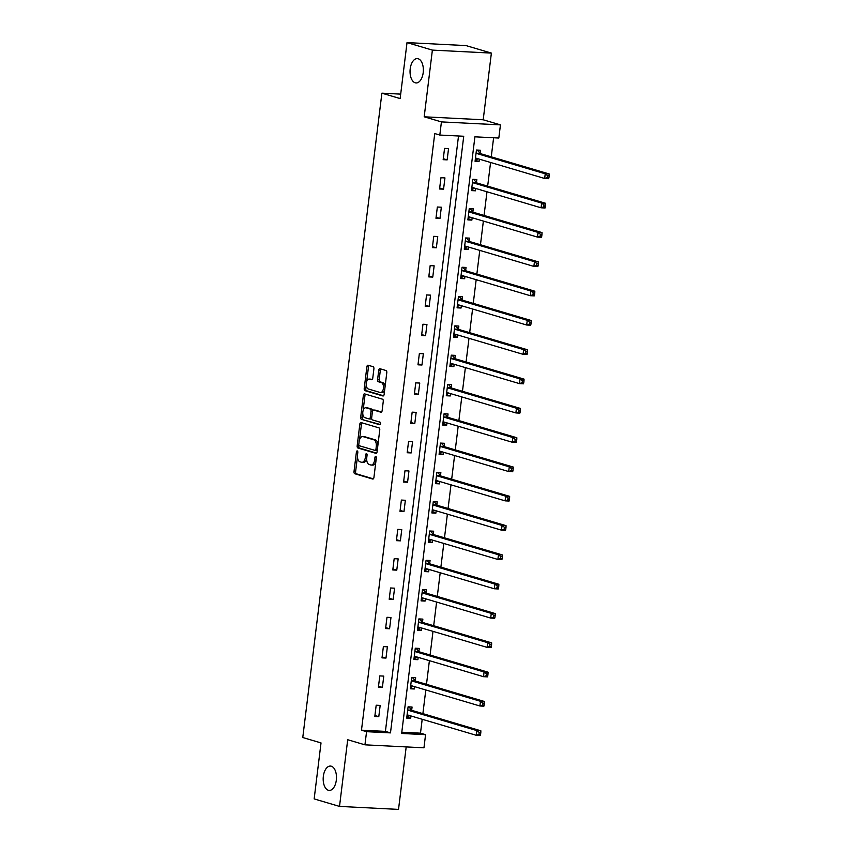 <?xml version="1.0" encoding="UTF-8"?>
<svg xmlns="http://www.w3.org/2000/svg" width="852" height="852" viewBox="0 0 852 852"><rect width="100%" height="100%" fill="white"/><g stroke="black" fill="none" stroke-linecap="round" stroke-linejoin="round"><path stroke-width="1.28" d="M357.276 450.921A1.31 0.714 -87.1 0 0 357.18 450.9A1.31 0.714 -87.1 0 0 356.413 452.007L354.006 471.593A1.864 1.022 -87.1 0 0 354.783 473.733L372.697 479.037A1.864 1.022 -87.1 0 0 372.835 479.058A1.864 1.022 -87.1 0 0 373.921 477.493L376.328 457.897A1.31 0.714 -87.1 0 0 375.785 456.406A1.31 0.714 -87.1 0 0 375.7 456.384A1.31 0.714 -87.1 0 0 374.933 457.481L374.624 460.027A5.985 3.259 -87.1 0 1 371.131 465.054A5.985 3.259 -87.1 0 1 370.716 464.979L369.225 464.542A5.985 3.259 -87.1 0 1 366.754 457.694L367.074 455.16A1.31 0.714 -87.1 0 0 366.53 453.658A1.31 0.714 -87.1 0 0 366.435 453.647A1.31 0.714 -87.1 0 0 365.678 454.744L365.37 457.279A5.985 3.259 -87.1 0 1 361.876 462.317A5.985 3.259 -87.1 0 1 361.45 462.242L359.959 461.795A5.985 3.259 -87.1 0 1 357.499 454.957L357.808 452.423A1.31 0.714 -87.1 0 0 357.276 450.921M415.222 82.793A12.184 6.635 -87.1 0 0 416.085 82.942A12.184 6.635 -87.1 0 0 423.274 71.909A12.184 6.635 -87.1 0 0 418.172 58.756A12.184 6.635 -87.1 0 0 417.31 58.607A12.184 6.635 -87.1 0 0 410.121 69.64A12.184 6.635 -87.1 0 0 415.222 82.793M328.361 790.262A12.184 6.635 -87.1 0 0 329.213 790.411A12.184 6.635 -87.1 0 0 336.402 779.367A12.184 6.635 -87.1 0 0 331.311 766.214A12.184 6.635 -87.1 0 0 330.448 766.065A12.184 6.635 -87.1 0 0 323.259 777.109A12.184 6.635 -87.1 0 0 328.361 790.262M373.9 368.852A1.864 1.022 -87.1 0 0 373.133 366.711L368.107 365.22A1.864 1.022 -87.1 0 0 367.968 365.199A1.864 1.022 -87.1 0 0 366.882 366.765L364.209 388.533A1.864 1.022 -87.1 0 0 364.975 390.663L382.899 395.967A1.864 1.022 -87.1 0 0 383.038 395.988A1.864 1.022 -87.1 0 0 384.124 394.423L386.797 372.665A1.864 1.022 -87.1 0 0 386.02 370.524L379.949 368.724A1.864 1.022 -87.1 0 0 379.822 368.703A1.864 1.022 -87.1 0 0 378.735 370.279L377.585 379.587A1.864 1.022 -87.1 0 0 378.352 381.728L381.366 382.623A4.995 2.726 -87.1 0 1 383.464 388.011A4.995 2.726 -87.1 0 1 380.514 392.548A4.995 2.726 -87.1 0 1 380.152 392.484L368.362 388.991A4.995 2.726 -87.1 0 1 366.264 383.592A4.995 2.726 -87.1 0 1 369.214 379.065A4.995 2.726 -87.1 0 1 369.566 379.129L371.536 379.704A1.864 1.022 -87.1 0 0 371.664 379.726A1.864 1.022 -87.1 0 0 372.761 378.16L373.9 368.852M439.813 135.053L441.432 121.9L500.443 124.882L498.825 138.035L474.905 136.821L401.643 733.455L425.563 734.669L423.955 747.811L364.944 744.829L366.562 731.676L390.482 732.89L463.733 136.256L439.813 135.053L434.744 133.551L361.482 730.175L366.562 731.676M364.944 744.829L347.701 739.728L339.511 806.407L314.154 798.91L321.023 742.923L302.769 737.523L381.888 93.177L400.142 98.576L407.022 42.6L432.379 50.108L424.19 116.799L441.432 121.9M361.067 422.571A1.864 1.022 -87.1 0 0 360.928 422.539A1.864 1.022 -87.1 0 0 359.842 424.115L357.169 445.873A1.864 1.022 -87.1 0 0 357.936 448.014L375.86 453.317A1.864 1.022 -87.1 0 0 375.988 453.339A1.864 1.022 -87.1 0 0 377.085 451.773L379.758 430.004A1.864 1.022 -87.1 0 0 378.98 427.874L361.067 422.571M360.694 417.203L363.357 395.445A1.864 1.022 -87.1 0 1 364.454 393.869A1.864 1.022 -87.1 0 1 364.581 393.89L382.505 399.194A1.864 1.022 -87.1 0 1 383.272 401.335L382.133 410.653A1.864 1.022 -87.1 0 1 381.036 412.219A1.864 1.022 -87.1 0 1 380.908 412.198L373.645 410.046A1.864 1.022 -87.1 0 0 373.506 410.025A1.864 1.022 -87.1 0 0 372.42 411.591L371.664 417.768A1.864 1.022 -87.1 0 0 372.43 419.908L379.992 422.155A1.31 0.714 -87.1 0 1 380.546 423.561A1.31 0.714 -87.1 0 1 379.768 424.743A1.31 0.714 -87.1 0 1 379.683 424.733L361.461 419.344A1.864 1.022 -87.1 0 1 360.694 417.203L362.281 417.278L362.771 413.358M407.022 42.6L466.023 45.593L491.38 53.09L432.379 50.108M339.511 806.407L398.523 809.4L406.191 746.916M400.685 94.125L381.888 93.177M361.482 730.175L385.413 731.389L458.514 135.99M378.789 716.681L380.173 705.413L376.19 705.211L374.805 716.489L378.789 716.681L374.923 715.542M382.388 687.383L383.773 676.105L379.79 675.902L378.405 687.181L382.388 687.383L378.512 686.233M385.988 658.074L387.372 646.806L383.379 646.604L381.994 657.872L385.988 658.074L382.111 656.935M389.588 628.765L390.972 617.498L386.978 617.295L385.594 628.563L389.588 628.765L385.711 627.626M393.187 599.467L394.561 588.189L390.578 587.986L389.194 599.265L393.187 599.467L389.311 598.317M396.776 570.158L398.161 558.891L394.178 558.688L392.793 569.956L396.776 570.158L392.91 569.008M400.376 540.85L401.761 529.582L397.777 529.38L396.393 540.647L400.376 540.85L396.51 539.71M403.976 511.551L405.36 500.273L401.377 500.071L399.993 511.349L403.976 511.551L400.11 510.401M407.575 482.243L408.96 470.975L404.977 470.773L403.592 482.04L407.575 482.243L403.699 481.092M411.175 452.934L412.56 441.666L408.566 441.464L407.181 452.731L411.175 452.934L407.299 451.794M414.775 423.636L416.159 412.357L412.166 412.155L410.781 423.433L414.775 423.636L410.898 422.485M418.375 394.327L419.759 383.059L415.765 382.857L414.381 394.125L418.375 394.327L414.498 393.177M421.964 365.018L423.348 353.75L419.365 353.548L417.981 364.816L421.964 365.018L418.098 363.879M425.563 335.72L426.948 324.442L422.965 324.239L421.58 335.518L425.563 335.72L421.697 334.57M429.163 306.411L430.548 295.143L426.564 294.941L425.18 306.209L429.163 306.411L425.297 305.261M432.763 277.102L434.147 265.835L430.164 265.632L428.78 276.9L432.763 277.102L428.897 275.963M436.362 247.794L437.747 236.526L433.753 236.323L432.379 247.602L436.362 247.794L432.486 246.654M439.962 218.495L441.347 207.217L437.353 207.015L435.968 218.293L439.962 218.495L436.086 217.345M443.562 189.187L444.946 177.919L440.953 177.717L439.568 188.984L443.562 189.187L439.685 188.047M447.162 159.878L448.535 148.61L444.552 148.408L443.168 159.675L447.162 159.878L443.285 158.738M401.793 732.219L420.494 733.167L422.198 719.28M422.89 713.635L425.798 689.971M426.49 684.337L429.397 660.673M430.09 655.028L432.997 631.364M433.689 625.719L436.597 602.055M437.289 596.421L440.196 572.757M440.889 567.112L443.796 543.448M444.488 537.804L447.385 514.139M448.077 508.506L450.985 484.841M451.677 479.197L454.585 455.532M455.277 449.888L458.184 426.224M458.877 420.59L461.784 396.925M462.476 391.281L465.384 367.617M466.076 361.972L468.983 338.308M469.676 332.674L472.572 308.999M473.265 303.365L476.172 279.701M476.864 274.056L479.772 250.392M480.464 244.748L483.372 221.083M484.064 215.45L486.971 191.785M487.663 186.141L490.571 162.476M491.263 156.832L493.606 137.768M411.697 710.067L412.07 707.032L408.087 706.83L406.702 718.098L410.685 718.3L410.973 715.957M415.297 680.769L415.669 677.723L411.686 677.521L410.302 688.789L414.285 688.991L414.573 686.648M418.896 651.461L419.269 648.415L415.275 648.212L413.891 659.491L417.885 659.693L418.172 657.35M422.496 622.152L422.869 619.116L418.875 618.914L417.491 630.182L421.484 630.384L421.772 628.041M426.085 592.854L426.469 589.808L422.475 589.605L421.09 600.873L425.084 601.075L425.372 598.732M429.685 563.545L430.058 560.499L426.075 560.297L424.69 571.575L428.673 571.777L428.961 569.434M433.285 534.236L433.657 531.201L429.674 530.998L428.29 542.266L432.273 542.468L432.56 540.125M436.884 504.938L437.257 501.892L433.274 501.69L431.889 512.957L435.873 513.16L436.16 510.817M440.484 475.629L440.857 472.583L436.874 472.381L435.489 483.659L439.472 483.861L439.76 481.518M444.084 446.32L444.456 443.285L440.463 443.083L439.089 454.35L443.072 454.553L443.359 452.21M447.683 417.011L448.056 413.976L444.062 413.774L442.678 425.041L446.672 425.244L446.959 422.901M451.283 387.713L451.656 384.667L447.662 384.465L446.278 395.743L450.271 395.946L450.559 393.603M454.872 358.404L455.245 355.369L451.262 355.167L449.877 366.435L453.871 366.637L454.159 364.294M458.472 329.096L458.845 326.06L454.861 325.858L453.477 337.126L457.46 337.328L457.748 334.985M462.072 299.797L462.444 296.752L458.461 296.549L457.077 307.828L461.06 308.03L461.347 305.676M465.671 270.489L466.044 267.443L462.061 267.251L460.676 278.519L464.659 278.721L464.947 276.378M469.271 241.18L469.644 238.145L465.661 237.942L464.276 249.21L468.259 249.412L468.547 247.069M472.871 211.882L473.243 208.836L469.25 208.633L467.865 219.901L471.859 220.104L472.146 217.761M476.47 182.573L476.843 179.527L472.849 179.325L471.465 190.603L475.459 190.805L475.746 188.462M480.059 153.264L480.443 150.229L476.449 150.027L475.065 161.294L479.058 161.497L479.346 159.154M424.19 116.799L483.201 119.781L491.38 53.09M483.201 119.781L500.443 124.882M420.494 733.167L425.563 734.669M385.413 731.389L390.482 732.89M410.685 718.3L406.819 717.16M414.285 688.991L410.419 687.852M417.885 659.693L414.008 658.543M421.484 630.384L417.608 629.234M425.084 601.075L421.207 599.936M428.673 571.777L424.807 570.627M432.273 542.468L428.407 541.318M435.873 513.16L432.007 512.02M439.472 483.861L435.606 482.711M443.072 454.553L439.195 453.402M446.672 425.244L442.795 424.104M450.271 395.946L446.395 394.795M453.871 366.637L449.994 365.487M457.46 337.328L453.594 336.189M461.06 308.03L457.194 306.88M464.659 278.721L460.794 277.571M468.259 249.412L464.383 248.273M471.859 220.104L467.982 218.964M475.459 190.805L471.582 189.655M479.058 161.497L475.182 160.346M363.048 462.317A5.985 3.259 -87.1 0 0 363.474 462.391A5.985 3.259 -87.1 0 0 366.68 458.802M372.313 465.064A5.985 3.259 -87.1 0 0 372.729 465.128A5.985 3.259 -87.1 0 0 375.838 461.869M357.435 456.81L355.603 471.678A1.864 1.022 -87.1 0 0 356.37 473.818L373.346 478.845M358.862 445.117L358.767 445.958A1.864 1.022 -87.1 0 0 359.533 448.099L376.509 453.115M362.004 422.848A1.864 1.022 -87.1 0 0 361.44 424.2L359.523 439.813M358.809 444.254A1.31 0.714 -87.1 0 0 359.352 445.756L375.082 450.41A1.31 0.714 -87.1 0 0 375.178 450.431A1.31 0.714 -87.1 0 0 375.934 449.323L376.264 446.65A5.985 3.259 -87.1 0 0 373.804 439.813L363.048 436.629A5.985 3.259 -87.1 0 0 362.632 436.554A5.985 3.259 -87.1 0 0 359.139 441.581L358.809 444.254M375.263 450.42L376.68 450.495A1.31 0.714 -87.1 0 0 376.765 450.506A1.31 0.714 -87.1 0 0 377.276 450.175M377.926 444.872A5.985 3.259 -87.1 0 0 375.402 439.888L373.804 439.813M362.632 436.554L364.219 436.639A5.985 3.259 -87.1 0 1 364.645 436.703L375.402 439.888M363.101 410.621L364.954 395.52L363.357 395.445M365.529 394.178A1.864 1.022 -87.1 0 0 364.954 395.52M381.558 411.995L375.231 410.132A1.864 1.022 -87.1 0 0 375.104 410.1A1.864 1.022 -87.1 0 0 374.965 410.11M380.216 424.498L361.461 419.344M366.094 407.81A4.995 2.726 -87.1 0 0 365.742 407.757A4.995 2.726 -87.1 0 0 362.792 412.283A4.995 2.726 -87.1 0 0 364.89 417.682L369.044 418.907A1.864 1.022 -87.1 0 0 369.172 418.928A1.864 1.022 -87.1 0 0 370.269 417.363L371.025 411.186A1.864 1.022 -87.1 0 0 370.258 409.045L366.094 407.81L367.691 407.895A4.995 2.726 -87.1 0 0 367.34 407.831L365.742 407.757M369.31 418.918L370.641 418.992A1.864 1.022 -87.1 0 0 370.769 419.014A1.864 1.022 -87.1 0 0 371.632 418.279M372.643 410.76A1.864 1.022 -87.1 0 0 371.855 409.13L370.258 409.045M367.691 407.895L371.855 409.13M362.281 417.278A1.864 1.022 -87.1 0 0 363.058 419.418M369.214 379.065L370.812 379.151A4.995 2.726 -87.1 0 1 371.163 379.204L372.186 379.513M381.749 392.559A4.995 2.726 -87.1 0 0 382.101 392.623A4.995 2.726 -87.1 0 0 384.657 390.035M385.072 386.723A4.995 2.726 -87.1 0 0 382.963 382.697L381.366 382.623M380.897 369.012A1.864 1.022 -87.1 0 0 380.322 370.354L379.183 379.672A1.864 1.022 -87.1 0 0 379.949 381.803L382.963 382.697M366.253 384.976L365.806 388.608A1.864 1.022 -87.1 0 0 366.573 390.748L383.549 395.775M369.054 365.497A1.864 1.022 -87.1 0 0 368.479 366.85L366.658 381.664M406.905 716.468L410.036 715.68M408.055 707.075L409.13 707.139L408.108 706.83M407.075 715.062L407.235 714.988A1.906 1.033 92.9 0 1 407.501 714.945A1.906 1.033 92.9 0 1 407.629 714.966L476.3 735.297L476.875 730.601L480.858 730.803L412.198 710.472A1.906 1.033 92.9 0 1 411.835 710.227L409.13 707.139M479.218 732.454L478.984 734.339L480.581 734.413L480.816 732.539L479.218 732.454L476.875 730.601L408.204 710.27A1.906 1.033 92.9 0 1 407.842 710.025L407.714 709.865M480.581 734.413L480.283 735.5L476.3 735.297L478.984 734.339M480.858 730.803L480.816 732.539M410.494 687.17L413.635 686.371M411.654 677.777L412.73 677.83L411.697 677.521M410.675 685.753L410.834 685.69A1.906 1.033 92.9 0 1 411.09 685.636A1.906 1.033 92.9 0 1 411.228 685.658L479.9 705.988L480.475 701.292L484.458 701.494L415.797 681.163A1.906 1.033 92.9 0 1 415.435 680.918L412.73 677.83M482.818 703.156L482.583 705.03L484.181 705.105L484.415 703.23L482.818 703.156L480.475 701.292L411.804 680.961A1.906 1.033 92.9 0 1 411.441 680.716L411.314 680.567M484.181 705.105L483.883 706.191L479.9 705.988L482.583 705.03M484.458 701.494L484.415 703.23M414.093 657.861L417.235 657.073M415.254 648.468L416.33 648.521L415.297 648.223M414.274 656.445L414.434 656.381A1.906 1.033 92.9 0 1 414.69 656.338A1.906 1.033 92.9 0 1 414.828 656.359L483.499 676.68L484.074 671.983L488.058 672.185L419.386 651.865A1.906 1.033 92.9 0 1 419.024 651.61L416.33 648.521M486.417 673.847L486.183 675.721L487.781 675.806L488.004 673.921L486.417 673.847L484.074 671.983L415.403 651.663A1.906 1.033 92.9 0 1 415.041 651.418L414.903 651.258M487.781 675.806L487.482 676.882L483.499 676.68L486.183 675.721M488.058 672.185L488.004 673.921M417.693 628.552L420.835 627.764M418.843 619.159L419.93 619.223L418.896 618.914M417.863 627.147L418.034 627.072A1.906 1.033 92.9 0 1 418.289 627.029A1.906 1.033 92.9 0 1 418.428 627.051L487.088 647.371L487.674 642.685L491.657 642.877L422.986 622.556A1.906 1.033 92.9 0 1 422.624 622.311L419.93 619.223M490.007 644.538L489.783 646.423L491.38 646.498L491.604 644.623L490.007 644.538L487.674 642.685L419.003 622.354A1.906 1.033 92.9 0 1 418.641 622.109L418.502 621.949M491.38 646.498L491.082 647.573L487.088 647.371L489.783 646.423M491.657 642.877L491.604 644.623M421.293 599.254L424.434 598.455M422.443 589.861L423.529 589.914L422.496 589.605M421.463 597.838L421.633 597.774A1.906 1.033 92.9 0 1 421.889 597.721A1.906 1.033 92.9 0 1 422.028 597.742L490.688 618.073L491.263 613.376L495.257 613.578L426.586 593.248A1.906 1.033 92.9 0 1 426.224 593.003L423.529 589.914M493.606 615.229L493.383 617.114L494.969 617.189L495.204 615.314L493.606 615.229L491.263 613.376L422.603 593.045A1.906 1.033 92.9 0 1 422.241 592.8L422.102 592.651M494.969 617.189L494.682 618.275L490.688 618.073L493.383 617.114M495.257 613.578L495.204 615.314M424.892 569.945L428.034 569.157M426.043 560.552L427.129 560.605L426.096 560.297M425.063 568.529L425.223 568.465A1.906 1.033 92.9 0 1 425.489 568.422A1.906 1.033 92.9 0 1 425.627 568.444L494.288 588.764L494.863 584.067L498.857 584.27L430.185 563.949A1.906 1.033 92.9 0 1 429.823 563.694L427.129 560.605M497.206 585.931L496.982 587.805L498.569 587.891L498.803 586.006L497.206 585.931L494.863 584.067L426.202 563.747A1.906 1.033 92.9 0 1 425.84 563.491L425.702 563.342M498.569 587.891L498.282 588.966L494.288 588.764L496.982 587.805M498.857 584.27L498.803 586.006M428.492 540.637L431.634 539.848M429.642 531.243L430.729 531.307L429.696 530.998M428.662 539.231L428.822 539.156A1.906 1.033 92.9 0 1 429.088 539.114A1.906 1.033 92.9 0 1 429.216 539.135L497.887 559.455L498.463 554.758L502.456 554.961L433.785 534.641A1.906 1.033 92.9 0 1 433.423 534.396L430.729 531.307M500.806 556.622L500.571 558.497L502.169 558.582L502.403 556.707L500.806 556.622L498.463 554.758L429.802 534.438A1.906 1.033 92.9 0 1 429.44 534.193L429.301 534.034M502.169 558.582L501.871 559.658L497.887 559.455L500.571 558.497M502.456 554.961L502.403 556.707M432.092 511.338L435.223 510.54M433.242 501.945L434.328 501.998L433.295 501.69M432.262 509.922L432.422 509.858A1.906 1.033 92.9 0 1 432.688 509.805A1.906 1.033 92.9 0 1 432.816 509.826L501.487 530.157L502.062 525.46L506.045 525.663L437.385 505.332A1.906 1.033 92.9 0 1 437.023 505.087L434.328 501.998M504.405 527.313L504.171 529.198L505.768 529.273L506.003 527.399L504.405 527.313L502.062 525.46L433.391 505.13A1.906 1.033 92.9 0 1 433.029 504.885L432.901 504.735M505.768 529.273L505.47 530.359L501.487 530.157L504.171 529.198M506.045 525.663L506.003 527.399M435.681 482.03L438.823 481.242M436.842 472.636L437.917 472.69L436.884 472.381M435.862 480.613L436.022 480.549A1.906 1.033 92.9 0 1 436.277 480.496A1.906 1.033 92.9 0 1 436.416 480.528L505.087 500.848L505.662 496.152L509.645 496.354L440.985 476.034A1.906 1.033 92.9 0 1 440.622 475.778L437.917 472.69M508.005 498.015L507.771 499.89L509.368 499.975L509.602 498.09L508.005 498.015L505.662 496.152L436.991 475.831A1.906 1.033 92.9 0 1 436.629 475.576L436.501 475.427M509.368 499.975L509.07 501.051L505.087 500.848L507.771 499.89M509.645 496.354L509.602 498.09M439.281 452.721L442.422 451.933M440.441 443.328L441.517 443.381L440.484 443.083M439.462 451.304L439.621 451.24A1.906 1.033 92.9 0 1 439.877 451.198A1.906 1.033 92.9 0 1 440.015 451.219L508.687 471.539L509.262 466.843L513.245 467.045L444.574 446.725A1.906 1.033 92.9 0 1 444.222 446.48L441.517 443.381M511.605 468.707L511.37 470.581L512.968 470.666L513.192 468.792L511.605 468.707L509.262 466.843L440.59 446.523A1.906 1.033 92.9 0 1 440.228 446.278L440.09 446.118M512.968 470.666L512.67 471.742L508.687 471.539L511.37 470.581M513.245 467.045L513.192 468.792M442.88 423.423L446.022 422.624M444.03 414.029L445.117 414.083L444.084 413.774M443.051 422.006L443.221 421.942A1.906 1.033 92.9 0 1 443.477 421.889A1.906 1.033 92.9 0 1 443.615 421.91L512.286 442.241L512.861 437.545L516.845 437.747L448.173 417.416A1.906 1.033 92.9 0 1 447.811 417.171L445.117 414.083M515.204 439.398L514.97 441.283L516.568 441.357L516.791 439.483L515.204 439.398L512.861 437.545L444.19 417.214A1.906 1.033 92.9 0 1 443.828 416.969L443.69 416.809M516.568 441.357L516.269 442.444L512.286 442.241L514.97 441.283M516.845 437.747L516.791 439.483M446.48 394.114L449.622 393.326M447.63 384.721L448.716 384.774L447.683 384.465M446.65 392.697L446.821 392.634A1.906 1.033 92.9 0 1 447.076 392.58A1.906 1.033 92.9 0 1 447.215 392.612L515.875 412.932L516.461 408.236L520.444 408.438L451.773 388.118A1.906 1.033 92.9 0 1 451.411 387.862L448.716 384.774M518.793 410.1L518.57 411.974L520.157 412.059L520.391 410.174L518.793 410.1L516.461 408.236L447.79 387.916A1.906 1.033 92.9 0 1 447.428 387.66L447.289 387.511M520.157 412.059L519.869 413.135L515.875 412.932L518.57 411.974M520.444 408.438L520.391 410.174M450.08 364.805L453.221 364.017M451.23 355.412L452.316 355.465L451.283 355.167M450.25 363.389L450.41 363.325A1.906 1.033 92.9 0 1 450.676 363.282A1.906 1.033 92.9 0 1 450.815 363.303L519.475 383.624L520.05 378.927L524.044 379.129L455.373 358.809A1.906 1.033 92.9 0 1 455.011 358.564L452.316 355.465M522.393 380.791L522.169 382.665L523.756 382.75L523.991 380.876L522.393 380.791L520.05 378.927L451.39 358.607A1.906 1.033 92.9 0 1 451.027 358.362L450.889 358.202M523.756 382.75L523.469 383.826L519.475 383.624L522.169 382.665M524.044 379.129L523.991 380.876M453.679 335.496L456.821 334.708M454.83 326.114L455.916 326.167L454.883 325.858M453.85 334.09L454.01 334.016A1.906 1.033 92.9 0 1 454.276 333.973A1.906 1.033 92.9 0 1 454.404 333.995L523.075 354.325L523.65 349.629L527.644 349.831L458.972 329.5A1.906 1.033 92.9 0 1 458.61 329.255L455.916 326.167M525.993 351.482L525.759 353.367L527.356 353.442L527.59 351.567L525.993 351.482L523.65 349.629L454.989 329.298A1.906 1.033 92.9 0 1 454.627 329.053L454.489 328.893M527.356 353.442L527.058 354.528L523.075 354.325L525.759 353.367M527.644 349.831L527.59 351.567M457.279 306.198L460.41 305.399M458.429 296.805L459.516 296.858L458.482 296.549M457.449 304.782L457.609 304.718A1.906 1.033 92.9 0 1 457.875 304.665A1.906 1.033 92.9 0 1 458.003 304.697L526.674 325.017L527.25 320.32L531.233 320.522L462.572 300.202A1.906 1.033 92.9 0 1 462.21 299.947L459.516 296.858M529.593 322.184L529.358 324.058L530.956 324.143L531.19 322.258L529.593 322.184L527.25 320.32L458.578 300A1.906 1.033 92.9 0 1 458.216 299.744L458.088 299.595M530.956 324.143L530.658 325.219L526.674 325.017L529.358 324.058M531.233 320.522L531.19 322.258M460.868 276.889L464.01 276.101M462.029 267.496L463.105 267.549L462.082 267.251M461.049 275.473L461.209 275.409A1.906 1.033 92.9 0 1 461.475 275.366A1.906 1.033 92.9 0 1 461.603 275.388L530.274 295.708L530.849 291.011L534.832 291.214L466.172 270.893A1.906 1.033 92.9 0 1 465.81 270.648L463.105 267.549M533.192 292.875L532.958 294.749L534.555 294.835L534.79 292.95L533.192 292.875L530.849 291.011L462.178 270.691A1.906 1.033 92.9 0 1 461.816 270.446L461.688 270.286M534.555 294.835L534.257 295.91L530.274 295.708L532.958 294.749M534.832 291.214L534.79 292.95M464.468 247.581L467.61 246.792M465.629 238.187L466.704 238.251L465.671 237.942M464.649 246.175L464.809 246.1A1.906 1.033 92.9 0 1 465.064 246.058A1.906 1.033 92.9 0 1 465.203 246.079L533.874 266.41L534.449 261.713L538.432 261.915L469.772 241.585A1.906 1.033 92.9 0 1 469.409 241.34L466.704 238.251M536.792 263.566L536.558 265.451L538.155 265.526L538.379 263.651L536.792 263.566L534.449 261.713L465.778 241.382A1.906 1.033 92.9 0 1 465.416 241.137L465.277 240.978M538.155 265.526L537.857 266.612L533.874 266.41L536.558 265.451M538.432 261.915L538.379 263.651M468.067 218.282L471.209 217.484M469.228 208.889L470.304 208.942L469.271 208.633M468.249 216.866L468.408 216.802A1.906 1.033 92.9 0 1 468.664 216.749A1.906 1.033 92.9 0 1 468.802 216.77L537.474 237.101L538.049 232.404L542.032 232.607L473.361 212.276A1.906 1.033 92.9 0 1 472.998 212.031L470.304 208.942M540.392 234.268L540.157 236.142L541.755 236.217L541.978 234.343L540.392 234.268L538.049 232.404L469.377 212.073A1.906 1.033 92.9 0 1 469.015 211.828L468.877 211.679M541.755 236.217L541.457 237.303L537.474 237.101L540.157 236.142M542.032 232.607L541.978 234.343M471.667 188.974L474.809 188.185M472.817 179.58L473.904 179.634L472.871 179.335M471.838 187.557L472.008 187.493A1.906 1.033 92.9 0 1 472.264 187.451A1.906 1.033 92.9 0 1 472.402 187.472L541.063 207.792L541.648 203.095L545.631 203.298L476.96 182.978A1.906 1.033 92.9 0 1 476.598 182.722L473.904 179.634M543.981 204.959L543.757 206.834L545.355 206.919L545.578 205.034L543.981 204.959L541.648 203.095L472.977 182.775A1.906 1.033 92.9 0 1 472.615 182.53L472.477 182.371M545.355 206.919L545.056 207.994L541.063 207.792L543.757 206.834M545.631 203.298L545.578 205.034M475.267 159.665L478.409 158.877M476.417 150.271L477.503 150.335L476.47 150.027M475.437 158.259L475.597 158.184A1.906 1.033 92.9 0 1 475.863 158.142A1.906 1.033 92.9 0 1 476.002 158.163L544.662 178.483L545.237 173.797L549.231 173.989L480.56 153.669A1.906 1.033 92.9 0 1 480.198 153.424L477.503 150.335M547.58 175.65L547.357 177.535L548.944 177.61L549.178 175.736L547.58 175.65L545.237 173.797L476.577 153.466A1.906 1.033 92.9 0 1 476.215 153.222L476.076 153.062M548.944 177.61L548.656 178.686L544.662 178.483L547.357 177.535M549.231 173.989L549.178 175.736M357.829 452.082L356.413 452.007M376.35 457.556L374.933 457.481M367.084 454.819L365.678 454.744M366.797 457.354L365.37 457.279M376.062 460.091L374.624 460.027M356.37 473.818L354.783 473.733M355.603 471.678L354.006 471.593M359.533 448.099L357.936 448.014M358.767 445.958L357.169 445.873M361.44 424.2L359.842 424.115M377.372 449.398L375.934 449.323M377.702 446.725L376.264 446.65M364.645 436.703L363.048 436.629M375.231 410.132L373.645 410.046M371.706 417.437L370.269 417.363M372.473 411.26L371.025 411.186M371.163 379.204L369.566 379.129M379.949 381.803L378.352 381.728M379.183 379.672L377.585 379.587M380.322 370.354L378.735 370.279M366.573 390.748L364.975 390.663M365.806 388.608L364.209 388.533M368.479 366.85L366.882 366.765M407.81 715.02L407.235 714.988M412.198 710.472L408.204 710.27M411.835 710.227L407.842 710.025M411.409 685.711L410.834 685.69M415.797 681.163L411.804 680.961M415.435 680.918L411.441 680.716M415.009 656.413L414.434 656.381M419.386 651.865L415.403 651.663M419.024 651.61L415.041 651.418M418.609 627.104L418.034 627.072M422.986 622.556L419.003 622.354M422.624 622.311L418.641 622.109M422.198 597.795L421.633 597.774M426.586 593.248L422.603 593.045M426.224 593.003L422.241 592.8M425.798 568.497L425.223 568.465M430.185 563.949L426.202 563.747M429.823 563.694L425.84 563.491M429.397 539.188L428.822 539.156M433.785 534.641L429.802 534.438M433.423 534.396L429.44 534.193M432.997 509.879L432.422 509.858M437.385 505.332L433.391 505.13M437.023 505.087L433.029 504.885M436.597 480.581L436.022 480.549M440.985 476.034L436.991 475.831M440.622 475.778L436.629 475.576M440.196 451.272L439.621 451.24M444.574 446.725L440.59 446.523M444.222 446.48L440.228 446.278M443.796 421.964L443.221 421.942M448.173 417.416L444.19 417.214M447.811 417.171L443.828 416.969M447.385 392.665L446.821 392.634M451.773 388.118L447.79 387.916M451.411 387.862L447.428 387.66M450.985 363.357L450.41 363.325M455.373 358.809L451.39 358.607M455.011 358.564L451.027 358.362M454.585 334.048L454.01 334.016M458.972 329.5L454.989 329.298M458.61 329.255L454.627 329.053M458.184 304.739L457.609 304.718M462.572 300.202L458.578 300M462.21 299.947L458.216 299.744M461.784 275.441L461.209 275.409M466.172 270.893L462.178 270.691M465.81 270.648L461.816 270.446M465.384 246.132L464.809 246.1M469.772 241.585L465.778 241.382M469.409 241.34L465.416 241.137M468.983 216.823L468.408 216.802M473.361 212.276L469.377 212.073M472.998 212.031L469.015 211.828M472.572 187.525L472.008 187.493M476.96 182.978L472.977 182.775M476.598 182.722L472.615 182.53M476.172 158.216L475.597 158.184M480.56 153.669L476.577 153.466M480.198 153.424L476.215 153.222M363.474 462.391L361.876 462.317M372.729 465.128L371.131 465.054M376.765 450.506L375.178 450.431M375.104 410.1L373.506 410.025M370.769 419.014L369.172 418.928M382.101 392.623L380.514 392.548"/></g></svg>
